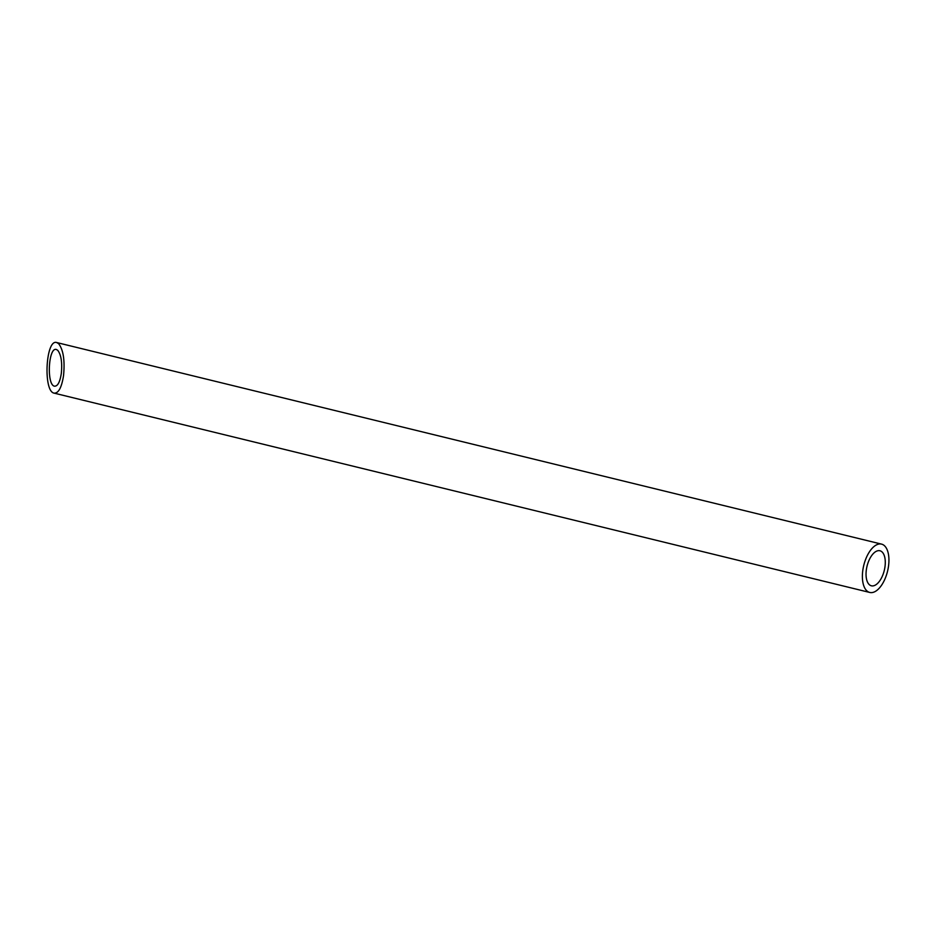 <?xml version="1.0" encoding="UTF-8"?>
<svg xmlns="http://www.w3.org/2000/svg" width="935" height="935" viewBox="0 0 935 935"><rect width="100%" height="100%" fill="white"/><g stroke="black" fill="none" stroke-linecap="round" stroke-linejoin="round"><path stroke-width="1.4" d="M877.942 550.727A18.034 8.882 103.7 0 0 866.616 568.129A18.034 8.882 103.7 0 0 871.385 585.801A18.034 8.882 103.7 0 0 884.288 570.397A18.034 8.882 103.7 0 0 879.94 550.762A18.034 8.882 103.7 0 0 877.942 550.727M61.324 373.369C62.353 362.394 61.149 354.704 57.713 350.286L56.369 349.503C48.386 346.663 46.434 385.103 54.511 386.178C57.701 386.33 59.969 382.053 61.324 373.369M878.806 544.077A24.871 12.248 103.7 0 0 863.18 568.071A24.871 12.248 103.7 0 0 869.76 592.451A24.871 12.248 103.7 0 0 887.56 571.192A24.871 12.248 103.7 0 0 881.565 544.123A24.871 12.248 103.7 0 0 878.806 544.077M63.557 375.461C64.983 360.326 63.311 349.713 58.578 343.636L56.719 342.549C45.71 338.622 43.022 391.66 54.16 393.144C58.554 393.343 61.698 387.441 63.557 375.461M54.16 393.144L869.76 592.451M56.719 342.549L881.565 544.123"/></g></svg>
